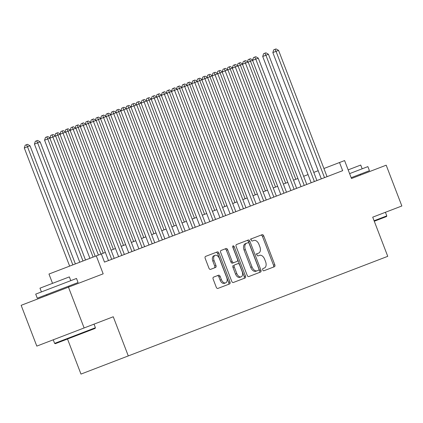 <?xml version="1.0" encoding="UTF-8"?>
<svg xmlns="http://www.w3.org/2000/svg" width="423" height="423" viewBox="0 0 423 423"><rect width="100%" height="100%" fill="white"/><g stroke="black" fill="none" stroke-linecap="round" stroke-linejoin="round"><path stroke-width="0.63" d="M262.725 269.927A1.2 0.746 69 0 0 263.852 270.778L274.421 266.723A1.713 1.068 69 0 0 274.802 264.74L263.735 235.912A1.713 1.068 69 0 0 262.128 234.691L251.558 238.752A1.2 0.746 69 0 0 251.288 240.137A1.2 0.746 69 0 0 252.42 240.994L253.784 240.465A5.488 3.41 69 0 1 258.934 244.367L259.859 246.773A5.488 3.41 69 0 1 258.643 253.118L257.274 253.641A1.2 0.746 69 0 0 257.01 255.032A1.2 0.746 69 0 0 258.136 255.889L259.505 255.36A5.488 3.41 69 0 1 264.655 259.262L265.575 261.668A5.488 3.41 69 0 1 264.359 268.013L262.99 268.536A1.2 0.746 69 0 0 262.725 269.927M213.536 277.144A1.713 1.068 69 0 0 213.155 279.127L216.259 287.212A1.713 1.068 69 0 0 217.866 288.433L229.604 283.928A1.713 1.068 69 0 0 229.985 281.945L218.918 253.113A1.713 1.068 69 0 0 217.311 251.897L205.573 256.401A1.713 1.068 69 0 0 205.192 258.384L208.941 268.156A1.713 1.068 69 0 0 210.554 269.372L215.577 267.447A1.713 1.068 69 0 0 215.957 265.464L214.096 260.616A4.59 2.85 69 0 1 215.111 255.312A4.59 2.85 69 0 1 219.415 258.575L226.702 277.551A4.59 2.85 69 0 1 225.686 282.86A4.59 2.85 69 0 1 221.382 279.598L220.166 276.43A1.713 1.068 69 0 0 218.559 275.214L213.536 277.144M84.119 327.952L36.806 346.109L21.15 305.321L68.463 287.159L84.119 327.952L113.258 316.764L128.291 355.923L387.743 256.327L372.711 217.168L401.85 205.985L386.194 165.192L351.481 178.517L344.592 160.571L339.521 162.517L342.656 170.675L104.486 262.101L101.351 253.943L48.973 274.046L52.542 283.347M68.463 287.159L103.175 273.834L96.285 255.889M247.196 275.336A1.713 1.068 69 0 0 248.809 276.557L260.547 272.052A1.713 1.068 69 0 0 260.928 270.07L249.861 241.237A1.713 1.068 69 0 0 248.248 240.021L236.51 244.526A1.713 1.068 69 0 0 236.129 246.509L247.196 275.336M245.076 277.99L233.337 282.495A1.713 1.068 69 0 1 231.725 281.274L220.663 252.446A1.713 1.068 69 0 1 221.039 250.464L226.067 248.534A1.713 1.068 69 0 1 227.674 249.755L232.164 261.446A1.713 1.068 69 0 0 233.771 262.667L237.102 261.388A1.713 1.068 69 0 0 237.483 259.405L232.814 247.233A1.2 0.746 69 0 1 233.078 245.842A1.2 0.746 69 0 1 234.205 246.699L245.456 276.008A1.713 1.068 69 0 1 245.076 277.99M319.545 179.542L318.688 179.875M309.409 183.434L308.552 183.762M299.278 187.326L298.416 187.653M289.142 191.217L288.285 191.545M279.006 195.109L278.149 195.437M268.869 198.995L268.013 199.328M258.733 202.887L257.877 203.214M248.602 206.778L247.746 207.106M238.466 210.67L237.61 210.998M228.33 214.556L227.474 214.889M218.194 218.448L217.337 218.781M208.063 222.339L207.207 222.667M197.927 226.231L197.07 226.559M187.791 230.123L186.934 230.45M177.655 234.009L176.798 234.342M167.524 237.9L166.662 238.228M157.388 241.792L156.531 242.12M147.252 245.684L146.395 246.012M137.115 249.57L136.259 249.903M126.979 253.462L126.123 253.795M116.848 257.353L115.992 257.681M106.712 261.245L104.486 262.101M67.511 339.008L80.978 374.085L128.291 355.923M318.186 170.707L313.781 172.399M308.05 174.599L303.645 176.285M297.919 178.485L293.514 180.177M287.783 182.376L283.378 184.068M277.647 186.268L273.242 187.96M267.51 190.16L263.106 191.846M257.38 194.046L252.975 195.738M247.244 197.938L242.839 199.63M237.107 201.829L232.703 203.521M226.971 205.721L222.567 207.413M216.84 209.612L212.436 211.299M206.704 213.499L202.3 215.191M196.568 217.39L192.164 219.082M186.432 221.282L182.027 222.974M176.296 225.173L171.891 226.86M166.165 229.06L161.76 230.752M156.029 232.951L151.624 234.643M145.893 236.843L141.488 238.535M135.757 240.735L131.352 242.427M125.626 244.626L121.221 246.313M115.49 248.513L111.085 250.205M105.353 252.404L101.351 253.943M339.521 162.517L323.918 168.507M351.481 178.517L359.333 175.503M257.274 253.641L255.994 254.133M251.558 238.752L250.279 239.238M273.142 267.214A1.713 1.068 69 0 0 273.522 265.232L262.456 236.404A1.713 1.068 69 0 0 260.848 235.183M259.267 272.539A1.713 1.068 69 0 0 259.648 270.556L248.581 241.729A1.713 1.068 69 0 0 246.969 240.513M257.147 270.783L258.59 270.228A1.2 0.746 69 0 0 258.855 268.838L249.142 243.537A1.2 0.746 69 0 0 248.015 242.68L246.572 243.236A5.488 3.41 69 0 0 245.356 249.581L251.997 266.881A5.488 3.41 69 0 0 257.147 270.783L255.867 271.275A5.488 3.41 69 0 1 250.717 267.368L244.076 250.072L245.356 249.581M244.076 250.072A5.488 3.41 69 0 1 245.292 243.727L246.572 243.236M233.771 262.667L232.491 263.159A1.713 1.068 69 0 1 230.884 261.937L226.395 250.247A1.713 1.068 69 0 0 224.787 249.025M243.796 278.482A1.713 1.068 69 0 0 244.177 276.494L232.925 247.185A1.2 0.746 69 0 0 232.698 246.762M236.822 273.575A4.59 2.85 69 0 0 241.126 276.843A4.59 2.85 69 0 0 242.141 271.534L239.577 264.851A1.713 1.068 69 0 0 237.964 263.629L234.633 264.909A1.713 1.068 69 0 0 234.252 266.892L236.822 273.575L235.542 274.067A4.59 2.85 69 0 0 239.846 277.329L241.126 276.843M234.633 264.909L236.684 264.121M233.353 265.401A1.713 1.068 69 0 0 232.973 267.384L234.252 266.892M235.542 274.067L232.973 267.384M225.686 282.86L224.407 283.352A4.59 2.85 69 0 1 220.103 280.089L218.887 276.922A1.713 1.068 69 0 0 217.279 275.706M215.111 255.312L213.832 255.804A4.59 2.85 69 0 0 212.817 261.107L214.096 260.616M214.297 267.939A1.713 1.068 69 0 0 214.678 265.951L212.817 261.107M228.33 284.42A1.713 1.068 69 0 0 228.706 282.432L217.644 253.604A1.713 1.068 69 0 0 216.031 252.388M301.049 186.643L252.573 60.357L250.464 61.166L295.809 179.294M247.503 61.663L248.174 59.611L250.464 58.734L252.684 60.013M249.448 59.12L250.464 61.166L248.169 62.049L296.645 188.335M324.515 177.639L276.039 51.347L278.572 50.374L327.048 176.666M321.321 178.866L272.84 52.574L276.039 51.347L275.024 49.301L276.039 48.915L278.572 50.374M272.84 52.574L273.744 49.792L275.024 49.301M374.091 220.758L386.791 215.883L386.49 216.56L374.276 221.25M349.599 173.626L367.878 166.609L369.443 170.686L351.164 177.702M348.161 169.872L360.724 165.049L362.167 168.798M372.711 217.168L381.001 213.99M95.112 328.412L55.302 343.693L54.62 343.391L95.413 327.735L95.112 328.412M72.084 280.153L76.5 278.456L78.065 282.538L37.272 298.194L35.706 294.117L72.084 280.153M41.417 291.923L39.979 288.174L69.346 276.896L70.789 280.65M290.913 190.535L242.437 64.248L240.327 65.057L285.673 183.185M237.366 65.554L238.038 63.503L240.327 62.62L242.548 63.899M239.318 63.011L240.327 65.057L238.033 65.935L286.508 192.227M280.777 194.427L232.301 68.135L230.191 68.944L275.542 187.077M227.236 69.446L227.902 67.389L230.197 66.511L232.412 67.791M229.181 66.903L230.191 68.944L227.897 69.827L276.372 196.119M270.646 198.318L222.165 72.026L220.06 72.835L265.406 190.969M217.099 73.338L217.766 71.281L220.06 70.403L222.276 71.683M219.045 70.789L220.06 72.835L217.76 73.718L266.241 200.005M260.51 202.205L212.034 75.918L209.924 76.727L255.27 194.855M206.963 77.224L207.63 75.172L209.924 74.295L212.145 75.574M208.909 74.681L209.924 76.727L207.63 77.61L256.105 203.897M314.379 181.525L265.903 55.239L268.436 54.266L316.917 180.552M311.185 182.757L262.704 56.465L265.903 55.239L264.888 53.192L265.903 52.806L268.436 54.266M262.704 56.465L263.608 53.684L264.888 53.192M304.248 185.417L255.767 59.13L258.3 58.157L306.781 184.444M254.757 57.084L255.767 59.13L252.573 60.357L253.477 57.576L255.767 56.693L258.3 58.157M248.169 62.049L242.437 64.248L243.341 61.467L245.631 60.584L248.169 62.049M294.112 189.308L244.621 60.975M238.033 65.935L232.301 68.135L233.205 65.353L235.5 64.476L238.033 65.935M283.976 193.2L234.485 64.867M250.374 206.096L201.898 79.81L199.788 80.619L245.134 198.747M196.827 81.116L197.499 79.064L199.788 78.181L202.009 79.466M198.778 78.572L199.788 80.619L197.493 81.496L245.969 207.788M227.897 69.827L222.165 72.026L223.069 69.245L224.349 68.753L225.364 68.367L227.897 69.827M273.84 197.092L224.349 68.753M240.238 209.988L191.762 83.696L189.652 84.505L234.998 202.638M186.696 85.007L187.363 82.956L189.652 82.073L191.873 83.352M188.642 82.464L189.652 84.505L187.357 85.388L235.833 211.68M217.76 73.718L212.034 75.918L212.938 73.137L214.212 72.645L215.228 72.259L217.76 73.718M263.703 200.978L214.212 72.645M230.107 213.879L181.626 87.587L179.521 88.396L224.867 206.53M176.56 88.899L177.226 86.842L179.521 85.964L181.737 87.244M178.506 86.355L179.521 88.396L177.221 89.279L225.702 215.566M207.63 77.61L201.898 79.81L202.802 77.028L205.092 76.145L207.63 77.61M253.573 204.869L204.082 76.537M219.971 217.771L171.489 91.479L169.385 92.288L214.731 210.421M166.424 92.785L167.09 90.734L169.385 89.856L171.606 91.135M168.37 90.242L169.385 92.288L167.085 93.171L215.566 219.458M197.493 81.496L191.762 83.696L192.666 80.92L194.961 80.037L197.493 81.496M243.437 208.761L193.946 80.428M209.834 221.657L161.359 95.371L159.249 96.18L204.595 214.308M156.288 96.677L156.959 94.625L159.249 93.747L161.47 95.027M158.234 94.133L159.249 96.18L156.954 97.063L205.43 223.349M187.357 85.388L181.626 87.587L182.53 84.806L183.809 84.314L184.825 83.928L187.357 85.388M233.3 212.653L183.809 84.314M199.698 225.549L151.223 99.262L149.113 100.071L194.458 218.199M146.157 100.568L146.823 98.517L149.113 97.634L151.334 98.913M148.103 98.025L149.113 100.071L146.818 100.949L195.294 227.241M177.221 89.279L171.489 91.479L172.399 88.698L173.673 88.206L174.688 87.82L177.221 89.279M223.164 216.539L173.673 88.206M189.567 229.44L141.086 103.149L138.982 103.958L184.328 222.091M136.021 104.46L136.687 102.403L138.982 101.525L141.197 102.805M137.967 101.917L138.982 103.958L136.682 104.841L185.163 231.132M167.085 93.171L161.359 95.371L162.263 92.589L164.552 91.706L167.085 93.171M213.033 220.431L163.542 92.098M179.431 233.332L130.95 107.04L128.846 107.849L174.191 225.982M125.885 108.351L126.551 106.295L128.846 105.417L131.067 106.696M127.831 105.803L128.846 107.849L126.546 108.732L175.027 235.019M156.954 97.063L151.223 99.262L152.127 96.481L154.421 95.598L156.954 97.063M202.897 224.322L153.406 95.989M169.295 237.218L120.819 110.932L118.71 111.741L164.055 229.869M115.749 112.238L116.42 110.186L118.71 109.308L120.93 110.588M117.694 109.694L118.71 111.741L116.415 112.624L164.891 238.91M146.818 100.949L141.086 103.149L141.991 100.367L144.285 99.49L146.818 100.949M192.761 228.214L143.27 99.881M159.159 241.11L110.683 114.823L108.574 115.632L153.919 233.76M105.613 116.129L106.284 114.078L108.574 113.195L110.794 114.48M107.564 113.586L108.574 115.632L106.279 116.51L154.755 242.802M136.682 104.841L130.95 107.04L131.86 104.259L133.134 103.767L134.149 103.381L136.682 104.841M182.625 232.105L133.134 103.767M149.023 245.002L100.547 118.71L98.437 119.519L143.788 237.652M95.482 120.021L96.148 117.969L98.443 117.086L100.658 118.366M97.427 117.478L98.437 119.519L96.143 120.402L144.618 246.694M126.546 108.732L120.819 110.932L121.724 108.151L123.003 107.659L124.013 107.273L126.546 108.732M172.494 235.992L123.003 107.659M138.892 248.893L90.411 122.601L88.307 123.41L133.652 241.544M85.346 123.913L86.012 121.856L88.307 120.978L90.522 122.258M87.291 121.369L88.307 123.41L86.006 124.293L134.488 250.58M116.415 112.624L110.683 114.823L111.587 112.042L113.877 111.159L116.415 112.624M162.358 239.883L112.867 111.55M128.756 252.785L80.28 126.493L78.17 127.302L123.516 245.435M75.209 127.799L75.876 125.747L78.17 124.87L80.391 126.149M77.155 125.256L78.17 127.302L75.876 128.185L124.351 254.472M106.279 116.51L100.547 118.71L101.451 115.934L103.746 115.051L106.279 116.51M152.222 243.775L102.731 115.442M118.62 256.671L70.144 130.384L68.034 131.193L113.38 249.321M65.073 131.69L65.745 129.639L68.034 128.761L70.255 130.041M67.024 129.147L68.034 131.193L65.739 132.076L114.215 258.363M96.143 120.402L90.411 122.601L91.315 119.82L92.595 119.328L93.61 118.942L96.143 120.402M142.086 247.667L92.595 119.328M108.484 260.563L60.008 134.276L57.898 135.085L103.249 253.213M54.942 135.582L55.609 133.531L57.898 132.648L60.119 133.927M56.888 133.039L57.898 135.085L55.603 135.963L100.949 254.096M86.006 124.293L80.28 126.493L81.184 123.712L82.459 123.22L83.474 122.834L86.006 124.293M131.95 251.553L82.459 123.22M95.217 256.296L49.872 138.162L44.568 140.198L89.914 258.331M44.568 140.198L45.473 137.417L46.752 136.93L47.767 138.971L93.113 257.105M46.752 136.93L47.767 136.539L49.983 137.819M75.876 128.185L70.144 130.384L71.048 127.603L73.338 126.72L75.876 128.185M121.819 255.444L72.328 127.112M85.509 260.023L40.164 141.89L34.432 144.09L79.778 262.223M34.432 144.09L35.336 141.308L36.616 140.817L37.631 142.863L82.977 260.996M36.616 140.817L37.631 140.431L40.164 141.89M65.739 132.076L60.008 134.276L60.912 131.495L63.207 130.612L65.739 132.076M111.683 259.336L62.192 131.003M75.373 263.915L30.028 145.782L24.296 147.981L69.647 266.115M24.296 147.981L25.206 145.2L26.48 144.708L27.495 146.755L72.841 264.883M26.48 144.708L27.495 144.322L30.028 145.782M55.603 135.963L49.872 138.162L50.776 135.381L53.071 134.503L55.603 135.963M98.416 255.069L52.055 134.895M262.456 236.404L263.735 235.912M273.522 265.232L274.802 264.74M248.581 241.729L249.861 241.237M259.648 270.556L260.928 270.07M250.717 267.368L251.997 266.881M226.395 250.247L227.674 249.755M230.884 261.937L232.164 261.446M232.925 247.185L234.205 246.699M244.177 276.494L245.456 276.008M218.887 276.922L220.166 276.43M220.103 280.089L221.382 279.598M214.678 265.951L215.957 265.464M217.644 253.604L218.918 253.113M228.706 282.432L229.985 281.945M385.416 212.293L386.791 215.883M360.142 174.26L360.454 175.074M94.033 324.145L95.413 327.735M68.764 286.107L69.076 286.921M46.572 294.625L46.884 295.439M53.245 339.801L54.62 343.391"/></g></svg>
